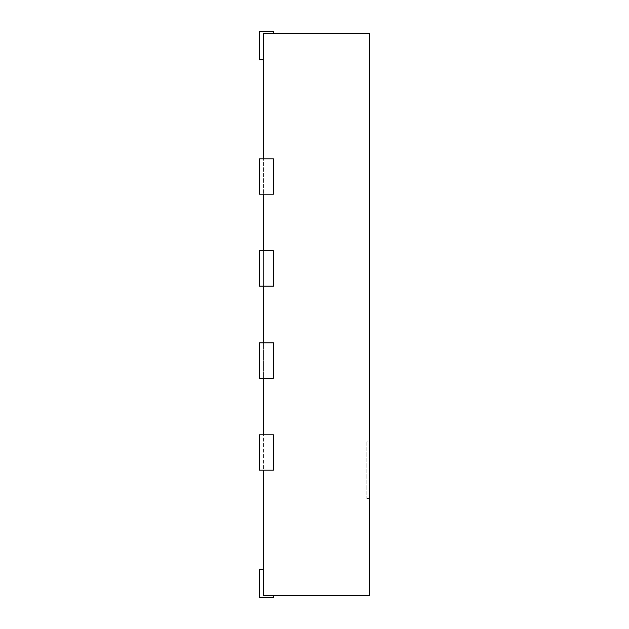 <?xml version="1.0" encoding="UTF-8"?>
<svg xmlns="http://www.w3.org/2000/svg" width="629" height="629" viewBox="0 0 629 629"><rect width="100%" height="100%" fill="white"/><g stroke="black" fill="none" stroke-linecap="round" stroke-linejoin="round"><path stroke-width="0.47" stroke-dasharray="3.15 2.36" d="M263.551 569.245L259.305 569.245L263.551 569.245L259.305 569.245L263.551 569.245L259.305 569.245L263.551 569.245L259.305 569.245L259.305 597.55L273.458 597.55L259.305 597.55L273.458 597.55L259.305 597.55L273.458 597.55L259.305 597.55L259.305 569.245L259.305 597.55L259.305 569.245L259.305 597.55L259.305 569.245L259.305 597.55L273.458 597.55L273.458 595.427L263.551 595.427L273.458 595.427L273.458 597.55L273.458 595.427L263.551 595.427L263.551 33.573L263.551 59.755L263.551 33.573L263.551 59.755L263.551 33.573L263.551 59.755L263.551 33.573L263.551 59.755L263.551 33.573L369.695 33.573L369.695 595.427L263.551 595.427L263.551 569.245L263.551 595.427L263.551 569.245L263.551 595.427L263.551 569.245L263.551 595.427L273.458 595.427L263.551 595.427L273.458 595.427L263.551 595.427L273.458 595.427L273.458 597.55L273.458 595.427M263.551 158.822L259.305 158.822L259.305 194.204L259.305 158.822L263.551 158.822L263.551 194.204L273.458 194.204L273.458 158.822L259.305 158.822L259.305 194.204L273.458 194.204L273.458 158.822L273.458 194.204L263.551 194.204M263.551 250.814L259.305 250.814L259.305 286.195L259.305 250.814L263.551 250.814L263.551 286.195L273.458 286.195L273.458 250.814L259.305 250.814L259.305 286.195L273.458 286.195L273.458 250.814L273.458 286.195L263.551 286.195M263.551 342.805L259.305 342.805L259.305 378.186L259.305 342.805L263.551 342.805L263.551 378.186L273.458 378.186L273.458 342.805L259.305 342.805L259.305 378.186L273.458 378.186L273.458 342.805L273.458 378.186L263.551 378.186M263.551 434.796L259.305 434.796L259.305 470.178L259.305 434.796L263.551 434.796L263.551 470.178L273.458 470.178L273.458 434.796L259.305 434.796L259.305 470.178L273.458 470.178L273.458 434.796L273.458 470.178L263.551 470.178M263.551 33.573L273.458 33.573L263.551 33.573M263.551 59.755L259.305 59.755L259.305 31.45L273.458 31.45L273.458 33.573L273.458 31.45L273.458 33.573L273.458 31.45L273.458 33.573L273.458 31.45L259.305 31.45L259.305 59.755L263.551 59.755L259.305 59.755L259.305 31.45L273.458 31.45L259.305 31.45L259.305 59.755L263.551 59.755L259.305 59.755L259.305 31.45L273.458 31.45L259.305 31.45L259.305 59.755L263.551 59.755L259.305 59.755L259.305 31.45L273.458 31.45L273.458 33.573M369.695 441.873L369.695 498.483L369.695 441.873L366.864 441.873L366.864 498.483L366.864 441.873M369.695 498.483L366.864 498.483"/><path stroke-width="0.94" d="M263.551 158.822L263.551 33.573L369.695 33.573L369.695 595.427L263.551 595.427L263.551 470.178M263.551 250.814L263.551 194.204M263.551 342.805L263.551 286.195M263.551 434.796L263.551 378.186M273.458 595.427L273.458 597.55L259.305 597.55L259.305 569.245L263.551 569.245M259.305 470.178L273.458 470.178L273.458 434.796L259.305 434.796L259.305 470.178M259.305 378.186L273.458 378.186L273.458 342.805L259.305 342.805L259.305 378.186M259.305 286.195L273.458 286.195L273.458 250.814L259.305 250.814L259.305 286.195M259.305 194.204L273.458 194.204L273.458 158.822L259.305 158.822L259.305 194.204M273.458 33.573L273.458 31.45L259.305 31.45L259.305 59.755L263.551 59.755"/></g></svg>
